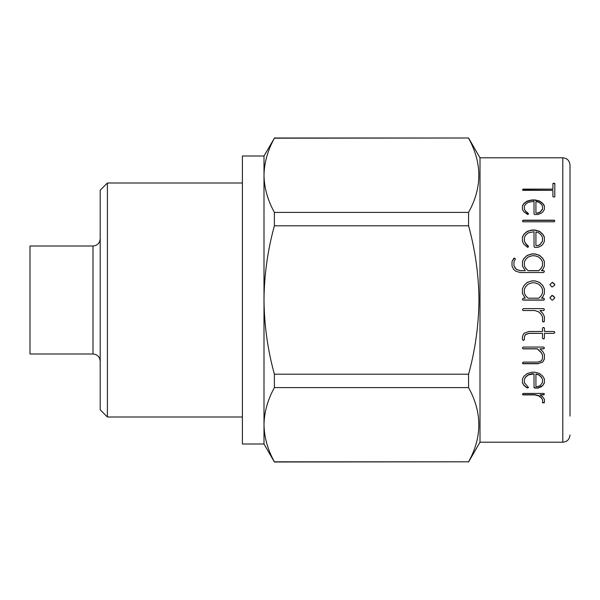 <?xml version="1.0" encoding="UTF-8"?>
<svg xmlns="http://www.w3.org/2000/svg" width="600" height="600" viewBox="0 0 600 600"><rect width="100%" height="100%" fill="white"/><g stroke="black" fill="none" stroke-linecap="round" stroke-linejoin="round"><path stroke-width="0.9" d="M524.355 293.175L525.607 295.68L528.067 298.2L538.77 298.2L541.23 295.68L542.482 293.22L542.482 289.215L541.23 286.702L538.688 284.153L534.84 282.81L532.125 282.81L528.195 284.108L525.653 286.657L524.355 289.215L524.355 293.16L525.607 295.695L528.067 298.207L538.77 298.207L541.23 295.695L542.482 293.205M541.44 298.2L543.757 298.2L544.418 298.98L543.675 300.127L523.17 300.127L522.428 299.535L523.058 298.207L525.27 298.207L522.428 293.528L522.428 288.728L523.95 285.585L527.13 282.457L531.787 280.897L535.14 280.897L539.625 282.42L542.805 285.585L544.418 288.945L544.373 293.61L542.857 296.76L541.44 298.2L543.757 298.207L544.418 298.987L544.065 300L522.825 300M522.428 288.757L523.95 285.623L527.13 282.502L531.787 280.95L535.14 280.95L539.625 282.465L542.805 285.623L544.418 288.968M549.877 297.81L552.33 295.388L554.827 297.765L552.697 300.09L551.737 299.955L549.877 297.803L551.827 295.53L553.507 296.1L554.827 297.757M562.8 157.8L562.8 442.2L480 442.2L480 157.8L562.8 157.8C567.135 158.19 569.535 160.59 570 165L570 416.1M544.365 321.413L543.63 322.013L542.625 321.585L542.482 316.913L541.222 314.4L538.62 311.835L534.72 310.53L523.125 310.53L522.428 309.892L523.215 308.61L543.713 308.61L544.418 309.57L543.668 310.53L539.985 310.53L542.85 313.403L544.373 316.522L544.365 321.413L543.63 321.96L542.482 321.225M554.062 333.375L544.418 333.375L544.418 338.362L543.66 339L542.482 338.28L542.482 333.375L529.178 333.375L525.48 334.612L524.355 336.915L524.355 339.72L523.395 340.44L522.428 339.712L522.428 336.413L523.987 333.315L528.893 331.493L542.482 331.493L542.482 328.058L543.495 327.345L544.418 328.103L544.418 331.493L554.197 331.493L554.827 332.228L554.062 333.375L544.418 333.375M542.805 362.002L537.877 363.735L523.035 363.735L522.428 363.173L523.162 362.13L537.638 362.093L541.32 360.885L542.482 358.74L542.482 355.02L541.185 352.582L537.285 348.87L523.125 348.87L522.428 347.962L523.215 347.055L543.713 347.055L544.418 347.962L543.668 348.87L539.985 348.87L542.85 351.6L544.373 354.548L544.373 359.085L542.805 362.002L537.877 363.57L523.035 363.57L522.428 363.015M542.857 385.455L541.215 386.783L538.02 388.065L534.735 388.065L534.045 387.585L534 373.853L528.217 374.978L525.615 377.19L524.355 379.343L524.355 382.62L528.472 387.555L527.1 387.998L523.928 385.425L522.428 382.875L522.428 378.9L523.95 376.245L527.13 373.553L531.787 372.202L535.14 372.202L539.625 373.522L542.805 376.245L544.418 379.08L544.373 382.942L542.857 385.455L538.02 387.847L534.735 387.847L534 387.022M544.365 402.757L542.625 402.877L542.482 399.562L541.222 397.74L538.62 395.857L534.72 394.89L523.125 394.89L522.428 394.41L523.215 393.442L543.713 393.442L544.418 394.17L543.668 394.89L539.985 394.89L542.85 397.013L544.373 399.285L544.365 402.757L542.482 402.405M264 156L274.395 138.188C267.705 150.368 264.24 162.735 264 175.29L264 156L242.4 156L242.4 444L264 444L274.395 462L468.57 461.812C482.25 437.19 482.25 412.455 468.57 387.6L274.395 387.6C267.705 399.78 264.24 412.155 264 424.71L264 444M274.395 387.6L274.395 374.212C267.72 350.085 264.255 325.343 264 300L264 175.29C264.233 187.882 267.697 200.257 274.395 212.4L274.395 225.788C267.675 250.222 264.21 274.957 264 300L264 424.71C264.233 437.303 267.697 449.67 274.395 461.812L274.395 462M274.395 374.212L468.57 374.212C475.237 350.085 478.702 325.343 478.957 300C478.755 274.957 475.29 250.222 468.57 225.788L274.395 225.788M468.57 374.212L468.57 387.6M93 354L93 246L30 246L30 354L93 354C97.335 354.39 99.735 356.79 100.2 361.2M107.4 417L107.4 183L100.2 190.2L100.2 409.8L107.4 417L242.4 417M274.395 461.812L468.57 461.812M274.395 212.4L468.57 212.4L468.57 225.788M274.395 138L468.57 138L274.395 138.188M468.57 212.4C482.25 187.778 482.25 163.035 468.57 138.188M522.428 299.535L523.058 298.2L525.27 298.207M554.602 285.263L552.053 287.055L549.877 284.692L552.375 282.293L554.648 284.212L554.602 285.263M542.857 269.235L541.44 270.645L543.757 270.645L544.418 271.41L543.668 272.528L520.072 272.528L515.452 271.028L513.555 269.22L512.018 266.138L512.018 261.465L514.335 258.053L515.377 258.892L513.945 261.907L513.945 265.748L515.22 268.17L516.368 269.362L520.425 270.645L525.27 270.645L522.428 266.085L522.428 261.435L523.95 258.405L527.13 255.413L531.787 253.92L535.14 253.92L539.625 255.368L542.805 258.405L544.373 261.435L544.373 266.168L542.857 269.235M542.857 244.32L541.215 245.858L538.02 247.373L534.735 247.373L534.045 246.795L534 231.712L528.217 232.868L525.615 235.192L524.355 237.495L524.355 241.103L525.562 243.375L528.345 246.12L527.79 247.41L523.928 244.29L522.428 241.388L522.428 237.015L523.95 234.195L527.13 231.405L531.787 230.025L535.14 230.025L539.625 231.368L542.805 234.195L544.373 237.015L544.373 241.47L542.857 244.32M554.077 221.798L523.132 221.798L522.428 221.017L523.215 220.2L554.213 220.2L554.827 220.86L554.085 221.798M542.857 211.905L541.215 213.218L538.02 214.515L534.735 214.515L534.045 214.02L534 201.345L528.217 202.298L525.615 204.218L524.355 206.138L524.355 209.167L525.562 211.095L528.345 213.442L527.79 214.553L523.928 211.875L522.428 209.415L522.428 205.733L523.95 203.392L527.13 201.09L531.787 199.965L535.14 199.965L539.625 201.06L542.805 203.392L544.373 205.733L544.373 209.475L542.857 211.905M552.9 189.127L552.9 183.547L553.868 183.127L554.827 183.555L554.783 196.71L554.048 197.138L552.9 196.62L552.9 190.343L523.132 190.343L522.428 189.953L523.215 189.127L552.9 189.127L523.215 189.405L522.428 189.998M552.9 183.84L553.868 183.42L554.827 183.847M524.355 209.167L525.562 211.32L528.472 214.215M522.428 205.972L523.95 203.632L527.13 201.345L531.787 200.22L535.14 200.22L539.625 201.315L542.805 203.632L544.418 206.138M535.928 213.045L537.607 213.27L540.09 212.265L542.482 209.37L542.482 206.062L541.312 204.202L538.74 202.237L535.928 201.57L535.928 213.045L537.607 213.045L540.09 212.048L542.482 209.138M523.215 220.2L522.428 221.295M523.215 220.395L554.213 220.395L554.827 221.062M524.355 241.103L525.562 243.517L528.472 246.9M522.428 237.173L523.95 234.36L527.13 231.577L531.787 230.205L535.14 230.205L539.625 231.54L542.805 234.36L544.418 237.375M535.928 245.663L537.607 245.798L540.09 244.627L542.482 241.215L542.482 237.413L541.312 235.178L538.74 232.8L535.928 231.99L535.928 245.663L537.607 245.663L540.09 244.485L542.482 241.065M541.44 270.645L543.757 270.712L544.418 271.478M512.018 261.562L513.697 258.457L514.335 258.165L515.377 258.998M513.945 265.748L516.368 269.438L520.425 270.712L525.27 270.645M522.428 261.532L523.95 258.51L527.13 255.525L531.787 254.032L535.14 254.032L539.625 255.48L542.805 258.51L544.418 261.735M524.355 265.725L525.607 268.26L528.067 270.712L538.77 270.712L541.23 268.26L542.482 265.86L542.482 261.9L541.23 259.478L538.688 257.032L534.84 255.75L532.125 255.75L528.195 256.987L525.653 259.44L524.355 261.9L524.355 265.725L525.607 268.178L528.067 270.645L538.77 270.645L541.23 268.178L542.482 265.77M549.877 284.73L552.375 282.337L554.827 284.73M552.795 300L551.82 300M542.482 316.913L541.222 314.362L538.62 311.805L534.72 310.507L523.125 310.507L522.428 309.862M544.418 309.548L543.668 310.507L539.985 310.53M544.418 316.702L544.365 321.36M544.418 338.265L543.66 338.903L542.482 338.183M542.482 333.375L529.178 333.285L525.48 334.522L524.355 336.915M524.355 339.623L523.395 340.335L522.428 339.615M554.827 332.145L554.062 333.285M542.482 355.02L541.185 352.447L537.285 348.743L523.125 348.743L522.428 348.142M544.418 347.843L543.668 348.743L539.985 348.87M544.418 354.615L544.373 358.935L542.805 361.845M534 373.853L532.132 373.665L528.217 374.782L525.615 376.995L524.355 379.343M528.472 387.338L527.1 387.78L523.928 385.207L522.428 382.665M544.418 378.885L544.373 382.733L542.857 385.237M542.482 379.26L541.312 376.98L538.74 374.715L535.928 373.935L535.928 386.61L537.607 386.61L540.09 385.597L542.482 382.59L542.482 379.26L541.312 377.175L538.74 374.91L535.928 374.123M542.482 399.562L541.222 397.493L538.62 395.618L534.72 394.65L523.125 394.65L522.428 394.17M544.418 393.93L543.668 394.65L539.985 394.89M544.418 399.188L544.365 402.495M562.8 442.2C567.135 441.81 569.535 439.41 570 435M480 442.2L468.57 462M93 246C97.335 245.61 99.735 243.21 100.2 238.8M107.4 183L242.4 183M480 157.8L468.57 138"/></g></svg>
